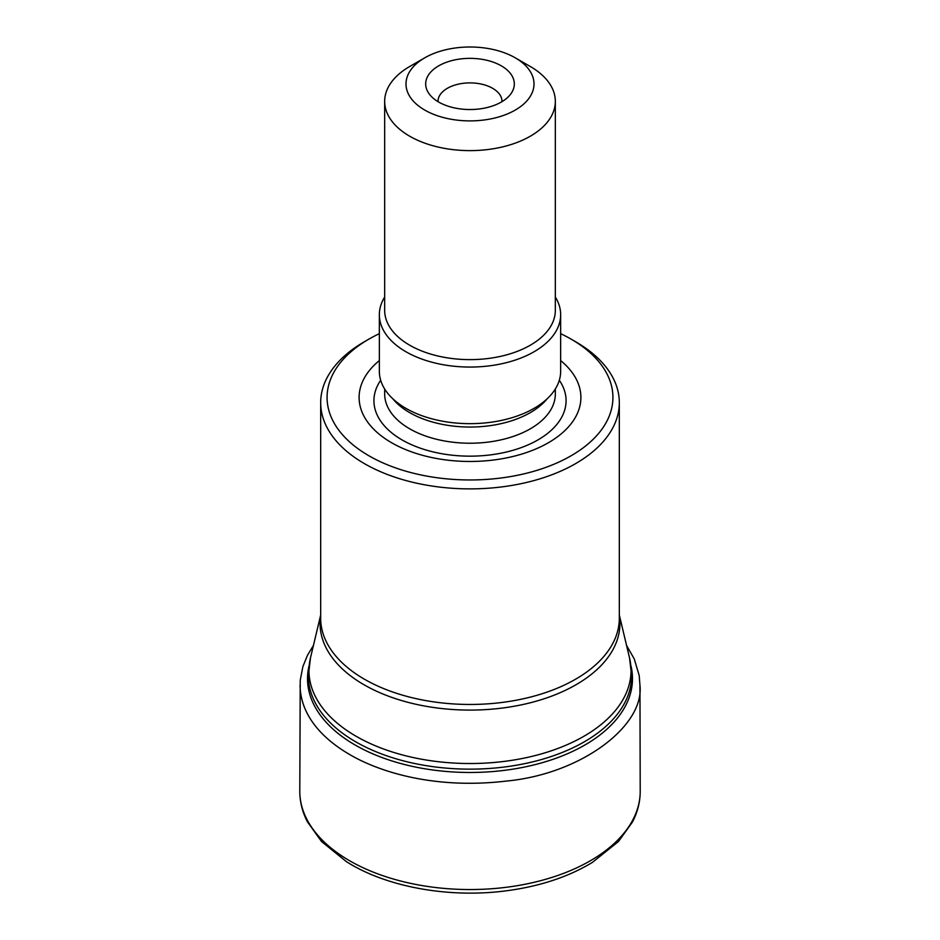 <?xml version="1.0" encoding="UTF-8"?>
<svg xmlns="http://www.w3.org/2000/svg" width="940" height="940" viewBox="0 0 940 940"><rect width="100%" height="100%" fill="white"/><g stroke="black" fill="none" stroke-linecap="round" stroke-linejoin="round"><path stroke-width="1.41" d="M379.349 333.665A142.915 82.508 0 0 0 368.938 339.105A142.915 82.508 0 0 0 368.938 455.794A142.915 82.508 0 0 0 571.062 455.794A142.915 82.508 0 0 0 571.062 339.105A142.915 82.508 0 0 0 560.651 333.665M575.586 341.714L571.062 339.105L575.586 341.714A149.319 86.21 180 0 1 619.319 402.673A149.319 86.21 180 0 1 470 488.882A149.319 86.21 180 0 1 320.681 402.673A149.319 86.21 180 0 1 364.414 341.714L368.938 339.105M560.651 360.572A110.897 64.026 180 0 1 543.813 445.231A110.897 64.026 180 0 1 396.187 445.231A110.897 64.026 180 0 1 379.349 360.572M384.672 297.028A90.651 52.334 0 0 0 379.349 314.724L379.349 371.323A90.651 52.334 0 0 0 405.892 408.336A90.651 52.334 0 0 0 504.698 419.675A90.651 52.334 0 0 0 560.651 371.323L560.651 314.724A90.651 52.334 0 0 0 555.329 297.028M501.337 65.859A44.309 25.58 180 0 1 510.455 94.388A44.309 25.58 180 0 1 470 109.534A44.309 25.58 180 0 1 429.545 94.388A44.309 25.58 180 0 1 444.867 62.874A44.309 25.58 180 0 1 501.337 65.859M424.751 110.074A63.991 36.942 0 0 0 515.249 110.074A63.991 36.942 0 0 0 515.249 57.822A63.991 36.942 0 0 0 424.751 57.822A63.991 36.942 0 0 0 424.751 110.074M424.751 57.822L409.664 66.528A85.329 49.256 0 0 0 384.672 101.367A85.329 49.256 0 0 0 409.664 136.194A85.329 49.256 0 0 0 502.653 146.875A85.329 49.256 0 0 0 555.329 101.367A85.329 49.256 0 0 0 530.336 66.528L515.249 57.822M384.672 101.367L384.672 310.365A85.329 49.256 0 0 0 409.664 345.191A85.329 49.256 0 0 0 502.653 355.872A85.329 49.256 0 0 0 555.329 310.365L555.329 101.367M379.349 314.724A90.651 52.334 0 0 0 405.892 351.724A90.651 52.334 0 0 0 504.698 363.075A90.651 52.334 0 0 0 560.651 314.724M501.995 101.649A31.995 18.471 0 0 0 501.995 101.367A31.995 18.471 0 0 0 492.63 88.301A31.995 18.471 0 0 0 457.757 84.294A31.995 18.471 0 0 0 438.005 101.367A31.995 18.471 0 0 0 438.005 101.649M299.789 790.516C299.684 801.291 302.222 811.725 307.415 821.807L321.504 841.488L346.413 861.651C386.998 887.536 451.259 898.746 509.045 890.427C541.334 885.856 569.123 876.503 592.4 862.391L618.438 841.547L632.467 822.018C637.743 811.878 640.316 801.374 640.211 790.516L640.211 790.516A170.222 98.277 180 0 1 535.741 881.92A170.222 98.277 180 0 1 349.633 860.758A170.222 98.277 180 0 1 299.789 790.516L300.236 680.207L302.892 666.577L307.545 655.157L313.443 645.439M626.557 645.439L634.265 658.952L639.2 675.519L639.952 685.272C644.57 725.422 581.907 773.961 506.308 781.081C431.625 789.906 376.376 770.307 349.821 754.609C327.002 741.437 300.577 718.524 300.048 685.272M631.034 666.143A162.479 93.812 180 0 1 542.086 762.74A162.479 93.812 180 0 1 355.109 744.997A162.479 93.812 180 0 1 308.966 666.143M356.143 736.29A161.022 92.966 0 0 0 541.628 753.821A161.022 92.966 0 0 0 629.53 657.894L631.645 675.825A161.645 93.319 180 0 1 531.852 762.046A161.645 93.319 180 0 1 355.708 741.813A161.645 93.319 180 0 1 308.355 675.825L310.47 657.894A161.022 92.966 0 0 0 356.143 736.29M619.319 615.688A149.93 86.562 180 0 1 470 710.088A149.93 86.562 180 0 1 320.681 615.688M320.681 402.673L320.681 618.261A149.319 86.21 0 0 0 470 704.459A149.319 86.21 0 0 0 619.319 618.261L619.319 402.673M380.677 380.277A96.068 55.46 0 0 0 470 456.159A96.068 55.46 0 0 0 559.323 380.277M392.803 398.772A85.329 49.256 0 0 0 470 427.042A85.329 49.256 0 0 0 547.197 398.772M384.672 389.007L384.672 393.966A85.329 49.256 0 0 0 470 443.222A85.329 49.256 0 0 0 555.329 393.966L555.329 389.007M639.952 685.272L640.211 790.516M320.681 615.019L310.47 657.894M619.319 615.019L629.53 657.894"/></g></svg>
